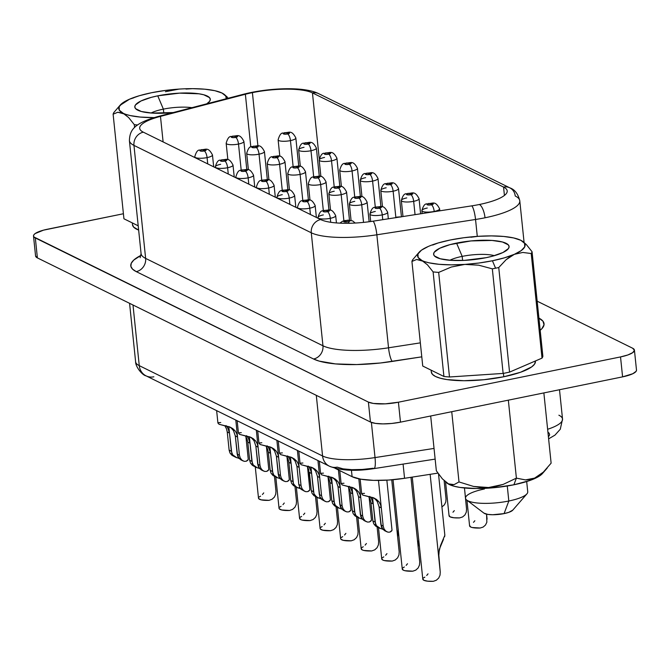 <?xml version="1.0" encoding="UTF-8"?>
<svg xmlns="http://www.w3.org/2000/svg" width="670" height="670" viewBox="0 0 670 670"><rect width="100%" height="100%" fill="white"/><g stroke="black" fill="none" stroke-linecap="round" stroke-linejoin="round"><path stroke-width="1" d="M462.183 256.375A26.448 6.574 174.1 0 1 494.376 255.672A26.448 6.574 -5.9 0 0 462.183 256.375L456.555 243.093A37.947 9.439 174.1 0 1 495.708 240.773A37.947 9.439 174.1 0 1 508.078 249.022A37.947 9.439 174.1 0 1 486.152 257.674L492.643 256.149L502.952 252.515L508.455 248.545L509.108 246.627L508.312 244.86L502.534 242.012L492.015 240.446L470.977 240.932L450.064 244.609L439.746 248.252L434.252 252.222L433.599 254.131L434.394 255.907L440.165 258.754L450.692 260.32L464.36 260.379L486.152 257.674A37.947 9.439 174.1 0 1 435.123 256.56A37.947 9.439 174.1 0 1 456.555 243.093L462.183 256.375A26.448 6.574 -5.9 0 0 449.897 260.262A26.448 6.574 174.1 0 1 462.183 256.375L462.602 260.454L462.183 256.375M464.461 487.978L465.516 498.212A31.281 7.78 -5.9 0 0 508.823 501.009L507.274 486.001L508.823 501.009A31.281 7.78 174.1 0 1 466.764 500.088A31.281 7.78 174.1 0 1 484.435 488.991M466.764 500.088L483.983 513.161A14.949 3.719 -5.9 0 0 504.083 513.605L508.823 501.009L504.083 513.605L508.882 512.316L512.793 510.121M163.38 109.126L163.798 113.205L163.38 109.126A26.448 6.574 -5.9 0 0 151.085 113.012A26.448 6.574 174.1 0 1 163.38 109.126L157.752 95.844L163.38 109.126A26.448 6.574 174.1 0 1 191.922 107.677A26.448 6.574 -5.9 0 0 163.38 109.126M173.22 112.552A37.947 9.439 174.1 0 1 136.311 109.311A37.947 9.439 174.1 0 1 157.752 95.844L151.252 97.359L140.943 101.002L135.441 104.972L134.787 106.882L135.591 108.657L141.362 111.505L151.881 113.071L173.22 112.552M442.401 478.891L436.346 470.776L442.401 478.891L448.448 483.866L442.401 478.891M451.345 484.77L448.448 483.866L454.067 484.636L451.345 484.77M459 481.939L454.067 484.636L459 481.939L451.739 411.698L459 481.939L473.573 486.445L459 481.939M481.068 487.5L473.573 486.445L488.572 487.534L481.068 487.5M496.034 486.47L488.572 487.534L503.128 484.427L496.034 486.47M516.394 478.137L503.128 484.427L516.394 478.137L525.431 479.904L534.601 478.12L543.32 472.141L551.125 463.163L543.864 392.913L551.125 463.163L543.32 472.141L539.09 475.591L534.601 478.12L530.029 479.536L525.431 479.904L516.394 478.137L508.337 400.158L516.394 478.137L513.89 484.787L516.394 478.137M446.103 482.383L447.351 483.338A49.48 12.303 -5.9 0 0 513.89 484.787L529.752 480.532L540.263 475.474L542.976 472.886M431.137 370.175L431.329 372.084A52.319 13.015 -5.9 0 0 503.773 376.758A52.319 13.015 -5.9 0 0 535.414 361.331L534.534 364.17L531.67 366.909L520.548 372.26L503.773 376.758L503.421 373.374L503.773 376.758L483.891 379.731L463.933 380.719L446.932 379.58L440.374 378.248L435.475 376.473L432.418 374.321L431.312 371.884M344.95 220.497A5.754 2.052 78.5 0 1 345.553 220.589A3.166 0.787 174.1 0 1 349.681 220.606A3.166 0.787 174.1 0 1 348.023 221.803A5.754 2.052 78.5 0 1 349.321 223.261A5.754 2.052 -101.5 0 0 348.023 221.803L349.707 221.209L348.995 220.413L345.553 220.589L343.643 221.51L348.023 221.803A3.166 0.787 174.1 0 1 343.894 221.787A3.166 0.787 174.1 0 1 345.553 220.589A5.754 2.052 -101.5 0 0 344.95 220.497M336.441 222.926L335.687 215.698A8.911 2.219 174.1 0 1 330.302 218.328A5.754 2.052 -101.5 0 0 327.488 211.678A3.166 0.787 174.1 0 1 323.359 211.661A3.166 0.787 174.1 0 1 325.017 210.464L323.334 211.058L324.054 211.854L327.488 211.678L329.397 210.757L325.017 210.464A5.754 2.052 -101.5 0 0 324.414 210.38A5.754 2.052 78.5 0 1 325.017 210.464A3.166 0.787 174.1 0 1 329.146 210.481A3.166 0.787 174.1 0 1 327.488 211.678A5.754 2.052 78.5 0 1 330.302 218.328A8.911 2.219 -5.9 0 0 335.645 215.531M316.382 217.448L315.151 205.573A8.911 2.219 174.1 0 1 309.766 208.203A5.754 2.052 -101.5 0 0 306.952 201.561A3.166 0.787 174.1 0 1 302.823 201.544A3.166 0.787 174.1 0 1 304.481 200.347L302.572 201.268L304.54 201.804L308.862 200.64L304.481 200.347A5.754 2.052 -101.5 0 0 303.878 200.255A5.754 2.052 78.5 0 1 304.481 200.347A3.166 0.787 174.1 0 1 308.61 200.364A3.166 0.787 174.1 0 1 306.952 201.561A5.754 2.052 78.5 0 1 309.766 208.203A8.911 2.219 -5.9 0 0 315.109 205.405M213.697 166.847L212.474 154.979A8.911 2.219 174.1 0 1 207.08 157.601A5.754 2.052 -101.5 0 0 204.266 150.959A3.166 0.787 174.1 0 1 200.137 150.943A3.166 0.787 174.1 0 1 201.804 149.745L199.886 150.666L201.863 151.202L206.184 150.038L201.804 149.745A5.754 2.052 -101.5 0 0 201.193 149.661A5.754 2.052 78.5 0 1 201.804 149.745A3.166 0.787 174.1 0 1 205.933 149.762A3.166 0.787 174.1 0 1 204.266 150.959A5.754 2.052 78.5 0 1 207.08 157.601A8.911 2.219 -5.9 0 0 212.432 154.812M234.232 176.964L233.009 165.096A8.911 2.219 174.1 0 1 227.616 167.726A5.754 2.052 -101.5 0 0 224.802 161.085A3.166 0.787 174.1 0 1 220.673 161.06A3.166 0.787 174.1 0 1 222.34 159.862L220.422 160.783L221.368 161.252L224.802 161.085L226.72 160.163L222.34 159.862A5.754 2.052 -101.5 0 0 221.728 159.778A5.754 2.052 78.5 0 1 222.34 159.862A3.166 0.787 174.1 0 1 226.468 159.879A3.166 0.787 174.1 0 1 224.802 161.085A5.754 2.052 78.5 0 1 227.616 167.726A8.911 2.219 -5.9 0 0 232.967 164.929M254.767 187.089L253.545 175.213A8.911 2.219 174.1 0 1 248.151 177.843A5.754 2.052 -101.5 0 0 245.337 171.202A3.166 0.787 174.1 0 1 241.217 171.185A3.166 0.787 174.1 0 1 242.875 169.987L241.192 170.582L241.903 171.369L245.337 171.202L247.255 170.28L242.875 169.987A5.754 2.052 -101.5 0 0 242.264 169.895A5.754 2.052 78.5 0 1 242.875 169.987A3.166 0.787 174.1 0 1 247.004 170.004A3.166 0.787 174.1 0 1 245.337 171.202A5.754 2.052 78.5 0 1 248.151 177.843A8.911 2.219 -5.9 0 0 253.503 175.046M275.311 197.206L274.08 185.339A8.911 2.219 174.1 0 1 268.695 187.969A5.754 2.052 -101.5 0 0 265.881 181.319A3.166 0.787 174.1 0 1 261.752 181.302A3.166 0.787 174.1 0 1 263.411 180.104L261.727 180.699L262.439 181.495L265.881 181.319L267.791 180.398L263.411 180.104A5.754 2.052 -101.5 0 0 262.808 180.021A5.754 2.052 78.5 0 1 263.411 180.104A3.166 0.787 174.1 0 1 267.539 180.121A3.166 0.787 174.1 0 1 265.881 181.319A5.754 2.052 78.5 0 1 268.695 187.969A8.911 2.219 -5.9 0 0 274.038 185.171M318.041 218.261L317.965 217.532A8.911 2.219 -5.9 0 0 318.007 217.7A8.911 2.219 -5.9 0 0 330.302 218.328L330.712 222.281L330.302 218.328A8.911 2.219 174.1 0 1 317.965 217.532A8.911 2.219 174.1 0 1 323.35 214.903M309.766 208.203L310.419 214.509L309.766 208.203A8.911 2.219 174.1 0 1 297.421 207.407L297.421 207.407A8.911 2.219 -5.9 0 0 297.472 207.574A8.911 2.219 -5.9 0 0 309.766 208.203M207.08 157.601L207.733 163.907L207.08 157.601A8.911 2.219 174.1 0 1 194.744 156.805L194.744 156.805A8.911 2.219 -5.9 0 0 194.786 156.973A8.911 2.219 -5.9 0 0 207.08 157.601M215.355 167.659L215.279 166.93A8.911 2.219 -5.9 0 0 215.321 167.098A8.911 2.219 -5.9 0 0 227.616 167.726L228.269 174.024L227.616 167.726A8.911 2.219 174.1 0 1 215.279 166.93A8.911 2.219 174.1 0 1 220.673 164.301M248.151 177.843L248.804 184.149L248.151 177.843A8.911 2.219 174.1 0 1 235.815 177.048L235.815 177.048A8.911 2.219 -5.9 0 0 235.857 177.215A8.911 2.219 -5.9 0 0 248.151 177.843M268.695 187.969L269.34 194.267L268.695 187.969A8.911 2.219 174.1 0 1 256.35 187.173A8.911 2.219 174.1 0 1 256.35 187.165A8.911 2.219 -5.9 0 0 256.392 187.34A8.911 2.219 -5.9 0 0 268.695 187.969M400.945 216.98L397.511 217.147A5.754 2.052 -101.5 0 0 396.9 217.063A5.754 2.052 78.5 0 1 397.511 217.147A3.166 0.787 174.1 0 1 400.451 216.929M439.805 210.816L439.595 208.822A8.911 2.219 174.1 0 1 434.21 211.452A5.754 2.052 -101.5 0 0 431.396 204.802A3.166 0.787 174.1 0 1 427.267 204.786A3.166 0.787 174.1 0 1 428.926 203.588L427.242 204.183L427.954 204.978L431.396 204.802L433.306 203.881L428.926 203.588A5.754 2.052 -101.5 0 0 428.323 203.504A5.754 2.052 78.5 0 1 428.926 203.588A3.166 0.787 174.1 0 1 433.055 203.605A3.166 0.787 174.1 0 1 431.396 204.802A5.754 2.052 78.5 0 1 434.21 211.452A8.911 2.219 -5.9 0 0 439.554 208.655M388.324 218.805L387.645 212.256A8.911 2.219 174.1 0 1 382.252 214.886A5.754 2.052 -101.5 0 0 379.438 208.244A3.166 0.787 174.1 0 1 375.309 208.228A3.166 0.787 174.1 0 1 376.976 207.03L375.284 207.625L376.004 208.412L379.438 208.244L381.356 207.323L376.976 207.03A5.754 2.052 -101.5 0 0 376.364 206.938A5.754 2.052 78.5 0 1 376.976 207.03A3.166 0.787 174.1 0 1 381.104 207.047A3.166 0.787 174.1 0 1 379.438 208.244A5.754 2.052 78.5 0 1 382.252 214.886A8.911 2.219 -5.9 0 0 387.595 212.089M420.618 213.797L419.06 198.697A8.911 2.219 174.1 0 1 413.675 201.327A5.754 2.052 -101.5 0 0 410.852 194.685A3.166 0.787 174.1 0 1 406.732 194.668A3.166 0.787 174.1 0 1 408.39 193.471L406.707 194.066L407.419 194.853L410.852 194.685L412.77 193.764L408.39 193.471A5.754 2.052 -101.5 0 0 407.779 193.379A5.754 2.052 78.5 0 1 408.39 193.471A3.166 0.787 174.1 0 1 412.519 193.488A3.166 0.787 174.1 0 1 410.852 194.685A5.754 2.052 78.5 0 1 413.675 201.327A8.911 2.219 -5.9 0 0 419.018 198.529M369.137 221.737L367.11 202.139A8.911 2.219 174.1 0 1 361.716 204.769A5.754 2.052 -101.5 0 0 358.902 198.119A3.166 0.787 174.1 0 1 354.773 198.102A3.166 0.787 174.1 0 1 356.44 196.905L354.748 197.499L355.469 198.295L358.902 198.119L360.82 197.206L356.44 196.905A5.754 2.052 -101.5 0 0 355.829 196.821A5.754 2.052 78.5 0 1 356.44 196.905A3.166 0.787 174.1 0 1 360.569 196.921A3.166 0.787 174.1 0 1 358.902 198.119A5.754 2.052 78.5 0 1 361.716 204.769A8.911 2.219 -5.9 0 0 367.06 201.971M401.43 216.728L398.524 188.58A8.911 2.219 174.1 0 1 393.131 191.21A5.754 2.052 -101.5 0 0 390.317 184.56A3.166 0.787 174.1 0 1 386.188 184.543A3.166 0.787 174.1 0 1 387.855 183.345L385.937 184.267L386.883 184.736L390.317 184.56L392.235 183.647L387.855 183.345A5.754 2.052 -101.5 0 0 387.243 183.262A5.754 2.052 78.5 0 1 387.855 183.345A3.166 0.787 174.1 0 1 391.984 183.362A3.166 0.787 174.1 0 1 390.317 184.56A5.754 2.052 78.5 0 1 393.131 191.21A8.911 2.219 -5.9 0 0 398.483 188.412M349.48 220.17L346.574 192.022A8.911 2.219 174.1 0 1 341.181 194.643A5.754 2.052 -101.5 0 0 338.367 188.002A3.166 0.787 174.1 0 1 334.238 187.985A3.166 0.787 174.1 0 1 335.904 186.788L333.987 187.709L335.955 188.245L340.276 187.081L335.904 186.788A5.754 2.052 -101.5 0 0 335.293 186.704A5.754 2.052 78.5 0 1 335.904 186.788A3.166 0.787 174.1 0 1 340.025 186.804A3.166 0.787 174.1 0 1 338.367 188.002A5.754 2.052 78.5 0 1 341.181 194.643A8.911 2.219 -5.9 0 0 346.524 191.855M298.753 166.127L295.839 137.978A8.911 2.219 174.1 0 1 290.453 140.608A5.754 2.052 -101.5 0 0 287.639 133.966A3.166 0.787 174.1 0 1 283.51 133.95A3.166 0.787 174.1 0 1 285.169 132.752L283.259 133.665L284.206 134.134L287.639 133.966L289.549 133.045L285.169 132.752A5.754 2.052 -101.5 0 0 284.566 132.66A5.754 2.052 78.5 0 1 285.169 132.752A3.166 0.787 174.1 0 1 289.298 132.769A3.166 0.787 174.1 0 1 287.639 133.966A5.754 2.052 78.5 0 1 290.453 140.608A8.911 2.219 -5.9 0 0 295.797 137.811M246.794 169.569L243.888 141.42A8.911 2.219 174.1 0 1 238.503 144.05A5.754 2.052 -101.5 0 0 235.689 137.4A3.166 0.787 174.1 0 1 231.56 137.383A3.166 0.787 174.1 0 1 233.219 136.186L231.535 136.78L232.247 137.576L235.689 137.4L237.599 136.479L233.219 136.186A5.754 2.052 -101.5 0 0 232.616 136.102A5.754 2.052 78.5 0 1 233.219 136.186A3.166 0.787 174.1 0 1 237.347 136.203A3.166 0.787 174.1 0 1 235.689 137.4A5.754 2.052 78.5 0 1 238.503 144.05A8.911 2.219 -5.9 0 0 243.847 141.253M319.288 176.252L316.382 148.095A8.911 2.219 174.1 0 1 310.989 150.725A5.754 2.052 -101.5 0 0 308.175 144.083A3.166 0.787 174.1 0 1 304.046 144.067A3.166 0.787 174.1 0 1 305.713 142.869L303.795 143.79L305.763 144.326L310.084 143.162L305.713 142.869A5.754 2.052 -101.5 0 0 305.101 142.777A5.754 2.052 78.5 0 1 305.713 142.869A3.166 0.787 174.1 0 1 309.833 142.886A3.166 0.787 174.1 0 1 308.175 144.083A5.754 2.052 78.5 0 1 310.989 150.725A8.911 2.219 -5.9 0 0 316.332 147.928M267.338 179.686L264.424 151.537A8.911 2.219 174.1 0 1 259.039 154.167A5.754 2.052 -101.5 0 0 256.225 147.526A3.166 0.787 174.1 0 1 252.096 147.501A3.166 0.787 174.1 0 1 253.754 146.303L251.845 147.224L252.783 147.693L256.225 147.526L258.134 146.604L253.754 146.303A5.754 2.052 -101.5 0 0 253.151 146.219A5.754 2.052 78.5 0 1 253.754 146.303A3.166 0.787 174.1 0 1 257.883 146.328A3.166 0.787 174.1 0 1 256.225 147.526A5.754 2.052 78.5 0 1 259.039 154.167A8.911 2.219 -5.9 0 0 264.382 151.37M339.824 186.369L336.918 158.22A8.911 2.219 174.1 0 1 331.524 160.85A5.754 2.052 -101.5 0 0 328.71 154.201A3.166 0.787 174.1 0 1 324.582 154.184A3.166 0.787 174.1 0 1 326.248 152.986L324.556 153.581L325.277 154.376L328.71 154.201L330.628 153.279L326.248 152.986A5.754 2.052 -101.5 0 0 325.637 152.902A5.754 2.052 78.5 0 1 326.248 152.986A3.166 0.787 174.1 0 1 330.377 153.003A3.166 0.787 174.1 0 1 328.71 154.201A5.754 2.052 78.5 0 1 331.524 160.85A8.911 2.219 -5.9 0 0 336.868 158.053M287.874 189.811L284.959 161.654A8.911 2.219 174.1 0 1 279.574 164.284A5.754 2.052 -101.5 0 0 276.76 157.643A3.166 0.787 174.1 0 1 272.631 157.626A3.166 0.787 174.1 0 1 274.29 156.428L272.38 157.35L274.348 157.886L278.67 156.721L274.29 156.428A5.754 2.052 -101.5 0 0 273.687 156.336A5.754 2.052 78.5 0 1 274.29 156.428A3.166 0.787 174.1 0 1 278.418 156.445A3.166 0.787 174.1 0 1 276.76 157.643A5.754 2.052 78.5 0 1 279.574 164.284A8.911 2.219 -5.9 0 0 284.918 161.487M360.359 196.494L357.453 168.338A8.911 2.219 174.1 0 1 352.06 170.967A5.754 2.052 -101.5 0 0 349.246 164.326A3.166 0.787 174.1 0 1 345.117 164.309A3.166 0.787 174.1 0 1 346.784 163.112L345.092 163.706L345.812 164.493L349.246 164.326L351.164 163.405L346.784 163.112A5.754 2.052 -101.5 0 0 346.172 163.019A5.754 2.052 78.5 0 1 346.784 163.112A3.166 0.787 174.1 0 1 350.913 163.128A3.166 0.787 174.1 0 1 349.246 164.326A5.754 2.052 78.5 0 1 352.06 170.967A8.911 2.219 -5.9 0 0 357.403 168.17M308.409 199.928L305.495 171.78A8.911 2.219 174.1 0 1 300.11 174.409A5.754 2.052 -101.5 0 0 297.296 167.76A3.166 0.787 174.1 0 1 293.167 167.743A3.166 0.787 174.1 0 1 294.825 166.545L293.142 167.14L293.862 167.936L297.296 167.76L299.205 166.838L294.825 166.545A5.754 2.052 -101.5 0 0 294.222 166.462A5.754 2.052 78.5 0 1 294.825 166.545A3.166 0.787 174.1 0 1 298.954 166.562A3.166 0.787 174.1 0 1 297.296 167.76A5.754 2.052 78.5 0 1 300.11 174.409A8.911 2.219 -5.9 0 0 305.453 171.612M370.686 221.527L369.915 214.09A8.911 2.219 -5.9 0 0 369.957 214.258A8.911 2.219 -5.9 0 0 382.252 214.886L382.746 219.676L382.252 214.886A8.911 2.219 174.1 0 1 369.915 214.09A8.911 2.219 174.1 0 1 375.3 211.46M422.167 213.554L421.866 210.648A8.911 2.219 -5.9 0 0 421.916 210.816A8.911 2.219 -5.9 0 0 434.21 211.452L434.21 211.452A8.911 2.219 174.1 0 1 421.866 210.648A8.911 2.219 174.1 0 1 427.259 208.027M351.072 220.388L349.38 203.973A8.911 2.219 -5.9 0 0 349.422 204.141A8.911 2.219 -5.9 0 0 361.716 204.769L363.542 222.39L361.716 204.769A8.911 2.219 174.1 0 1 349.38 203.973A8.911 2.219 174.1 0 1 354.765 201.343M402.988 216.536L401.33 200.531A8.911 2.219 -5.9 0 0 401.372 200.698A8.911 2.219 -5.9 0 0 413.675 201.327L415.048 214.66L413.675 201.327A8.911 2.219 174.1 0 1 401.33 200.531A8.911 2.219 174.1 0 1 406.724 197.901M330.536 210.271L328.844 193.848A8.911 2.219 -5.9 0 0 328.886 194.015A8.911 2.219 -5.9 0 0 341.181 194.643L343.878 220.757L341.181 194.643A8.911 2.219 174.1 0 1 328.844 193.848A8.911 2.219 174.1 0 1 334.229 191.218M382.495 206.829L380.795 190.414A8.911 2.219 -5.9 0 0 380.836 190.582A8.911 2.219 -5.9 0 0 393.131 191.21L395.836 217.323L393.131 191.21A8.911 2.219 174.1 0 1 380.795 190.414A8.911 2.219 174.1 0 1 386.188 187.784M238.503 144.05L241.2 170.163L238.503 144.05A8.911 2.219 174.1 0 1 226.159 143.246L226.159 143.246A8.911 2.219 -5.9 0 0 226.2 143.413A8.911 2.219 -5.9 0 0 238.503 144.05M290.453 140.608L293.15 166.721L290.453 140.608A8.911 2.219 174.1 0 1 278.117 139.812L278.117 139.812A8.911 2.219 -5.9 0 0 278.159 139.98A8.911 2.219 -5.9 0 0 290.453 140.608M259.039 154.167L261.736 180.28L259.039 154.167A8.911 2.219 174.1 0 1 246.694 153.371A8.911 2.219 174.1 0 1 246.694 153.363A8.911 2.219 -5.9 0 0 246.744 153.539A8.911 2.219 -5.9 0 0 259.039 154.167M300.344 166.353L298.653 149.929A8.911 2.219 -5.9 0 0 298.694 150.097A8.911 2.219 -5.9 0 0 310.989 150.725L313.686 176.838L310.989 150.725A8.911 2.219 174.1 0 1 298.653 149.929A8.911 2.219 174.1 0 1 304.038 147.299M279.574 164.284L282.271 190.397L279.574 164.284A8.911 2.219 174.1 0 1 267.229 163.488L267.229 163.488A8.911 2.219 -5.9 0 0 267.28 163.656A8.911 2.219 -5.9 0 0 279.574 164.284M320.88 176.47L319.188 160.055A8.911 2.219 -5.9 0 0 319.23 160.222A8.911 2.219 -5.9 0 0 331.524 160.85L334.221 186.964L331.524 160.85A8.911 2.219 174.1 0 1 319.188 160.055A8.911 2.219 174.1 0 1 324.573 157.425M300.11 174.409L302.807 200.523L300.11 174.409A8.911 2.219 174.1 0 1 287.765 173.614A8.911 2.219 174.1 0 1 287.765 173.605A8.911 2.219 -5.9 0 0 287.815 173.781A8.911 2.219 -5.9 0 0 300.11 174.409M352.06 170.967L354.757 197.081L352.06 170.967A8.911 2.219 174.1 0 1 339.724 170.172L339.724 170.172A8.911 2.219 -5.9 0 0 339.765 170.339A8.911 2.219 -5.9 0 0 352.06 170.967M295.847 207.323L294.616 195.456A8.911 2.219 174.1 0 1 289.231 198.086A5.754 2.052 -101.5 0 0 286.417 191.444A3.166 0.787 174.1 0 1 282.288 191.427A3.166 0.787 174.1 0 1 283.946 190.23L282.036 191.143L282.974 191.612L286.417 191.444L288.326 190.523L283.946 190.23A5.754 2.052 -101.5 0 0 283.343 190.138A5.754 2.052 78.5 0 1 283.946 190.23A3.166 0.787 174.1 0 1 288.075 190.246A3.166 0.787 174.1 0 1 286.417 191.444A5.754 2.052 78.5 0 1 289.231 198.086A8.911 2.219 -5.9 0 0 294.574 195.288M276.961 198.027L276.886 197.29A8.911 2.219 -5.9 0 0 276.936 197.457A8.911 2.219 -5.9 0 0 289.231 198.086L289.875 204.383L289.231 198.086A8.911 2.219 174.1 0 1 276.886 197.29A8.911 2.219 174.1 0 1 282.279 194.66M380.895 206.611L377.989 178.463A8.911 2.219 174.1 0 1 372.595 181.084A5.754 2.052 -101.5 0 0 369.781 174.443A3.166 0.787 174.1 0 1 365.653 174.426A3.166 0.787 174.1 0 1 367.319 173.228L365.401 174.15L367.378 174.686L371.699 173.522L367.319 173.228A5.754 2.052 -101.5 0 0 366.708 173.145A5.754 2.052 78.5 0 1 367.319 173.228A3.166 0.787 174.1 0 1 371.448 173.245A3.166 0.787 174.1 0 1 369.781 174.443A5.754 2.052 78.5 0 1 372.595 181.084A8.911 2.219 -5.9 0 0 377.947 178.295M328.945 210.045L326.03 181.897A8.911 2.219 174.1 0 1 320.645 184.526A5.754 2.052 -101.5 0 0 317.831 177.885A3.166 0.787 174.1 0 1 313.702 177.868A3.166 0.787 174.1 0 1 315.361 176.671L313.451 177.583L314.397 178.053L317.831 177.885L319.741 176.964L315.361 176.671A5.754 2.052 -101.5 0 0 314.758 176.579A5.754 2.052 78.5 0 1 315.361 176.671A3.166 0.787 174.1 0 1 319.49 176.687A3.166 0.787 174.1 0 1 317.831 177.885A5.754 2.052 78.5 0 1 320.645 184.526A8.911 2.219 -5.9 0 0 325.989 181.729M320.645 184.526L323.342 210.64L320.645 184.526A8.911 2.219 174.1 0 1 308.309 183.731L308.309 183.731A8.911 2.219 -5.9 0 0 308.351 183.898A8.911 2.219 -5.9 0 0 320.645 184.526M361.959 196.712L360.259 180.289A8.911 2.219 -5.9 0 0 360.301 180.456A8.911 2.219 -5.9 0 0 372.595 181.084L375.3 207.198L372.595 181.084A8.911 2.219 174.1 0 1 360.259 180.289A8.911 2.219 174.1 0 1 365.644 177.659M311.617 467.325L313.451 468.64M310.445 469.318L308.175 466.044M309.9 468.288L311.634 473.564L310.964 467.082L311.634 473.564L309.381 472.367M291.082 457.2L292.916 458.515M289.909 459.193L287.639 455.918M294.909 486.47L291.592 483.346L290.73 480.491L288.854 462.342L291.098 463.447L290.428 456.965L292.974 481.596L290.73 480.491L288.845 462.25M282.363 452.887L279.658 453.096L280.579 454.603L291.249 457.267L294.323 458.925L296.76 461.253L298.376 464.109L299.163 467.392L297.413 450.441L301.039 485.566L298.803 484.469L296.919 466.261L299.163 467.417L301.039 485.566L301.885 488.413L303.627 490.591L305.805 491.696L307.798 491.613A13.224 3.291 -5.9 0 0 309.85 489.552L307.522 466.99M270.546 447.083L272.38 448.397M269.373 449.076L267.104 445.801M274.373 476.353L271.057 473.229L270.194 470.365L268.318 452.217L270.563 453.322L269.893 446.84L272.439 471.471L270.194 470.365L268.31 452.133M261.828 442.761L259.123 442.97L260.044 444.486L270.714 447.15L273.787 448.8L276.224 451.136L277.832 453.992L278.628 457.3L276.878 440.316L280.504 475.449L278.268 474.343L276.383 456.136L278.628 457.3L280.504 475.449L281.35 478.296L283.092 480.474L285.269 481.579L287.262 481.495A13.224 3.291 -5.9 0 0 289.314 479.435L286.986 456.865M250.01 436.957L251.845 438.272M248.838 438.959L246.568 435.676M253.838 466.228L250.513 463.104L249.659 460.248L247.783 442.1L250.019 443.205L249.357 436.723L251.895 461.354L249.659 460.248L247.774 442.007M229.475 426.84L231.309 428.155M228.303 428.833L226.033 425.559M233.302 456.111L229.978 452.987L229.123 450.131L227.247 431.982L229.483 433.08L228.813 426.606L231.359 451.228L229.123 450.131L227.239 431.89M220.757 422.527L218.052 422.736L218.973 424.244L229.642 426.907L232.716 428.566L235.153 430.894L236.761 433.75L237.557 437.033L235.806 420.082L239.433 455.206L237.188 454.101L235.312 435.902L237.557 437.058L239.433 455.206L240.279 458.054L242.021 460.231L244.198 461.337L246.191 461.253A13.224 3.291 -5.9 0 0 248.243 459.193L245.915 436.631M332.153 477.442L333.987 478.757M330.98 479.435L328.71 476.161M335.98 506.713L332.663 503.589L331.801 500.725L329.925 482.576L332.169 483.681L331.499 477.199L334.045 501.83L331.801 500.725L329.916 482.492M323.442 473.129L320.737 473.338L321.65 474.846L332.328 477.509L335.394 479.167L337.831 481.495L339.447 484.351L340.234 487.659L338.409 469.938L342.11 505.808L339.874 504.703L337.99 486.495L340.243 487.659L342.11 505.808L342.965 508.656L344.698 510.833L346.876 511.939L348.869 511.855A13.224 3.291 -5.9 0 0 350.929 509.795L348.593 487.232M352.688 487.559L354.522 488.874M351.516 489.552L349.246 486.278M356.524 516.83L353.199 513.706L352.336 510.85L350.46 492.701L352.705 493.807L352.035 487.325L354.581 511.955L352.336 510.85L350.452 492.609M343.978 483.246L341.273 483.455L342.186 484.963L352.864 487.626L355.938 489.284L358.366 491.613L359.983 494.468L360.778 497.768L358.819 478.824L362.654 515.933L360.41 514.828L358.525 496.621L360.778 497.785L362.654 515.933L363.5 518.781L365.242 520.95L367.411 522.056L369.404 521.98A13.224 3.291 -5.9 0 0 371.465 519.92L369.128 497.349M373.224 497.684L375.058 498.999M372.051 499.678L369.781 496.403M377.059 526.947L373.734 523.823L372.872 520.967L370.996 502.818L373.24 503.924L372.57 497.442L375.116 522.072L372.872 520.967L370.987 502.726M364.514 493.363L361.808 493.572L362.721 495.088L373.399 497.751L376.473 499.401L378.91 501.738L380.518 504.585L381.305 507.827L378.475 480.423L383.19 526.051L384.036 528.898L385.778 531.067L387.955 532.181L389.94 532.097A13.224 3.291 -5.9 0 0 392 530.037L386.85 480.164M241.292 432.644L238.587 432.854L239.508 434.361L250.178 437.033L253.252 438.682L255.689 441.019L257.297 443.867L258.084 447.108L256.342 430.199L259.968 465.332L260.814 468.179L262.556 470.348L264.734 471.454L266.727 471.379A13.224 3.291 -5.9 0 0 268.779 469.318L266.451 446.748M412.251 477.107L422.795 579.173A13.224 3.291 -5.9 0 0 433.364 581.3L436.329 580.237L438.674 578.084L440.014 575.195L440.249 572.054L430.148 474.327L438.708 557.097L439.302 549.358L443.523 539.266M440.249 572.054L438.666 553.244L440.5 545.623L444.846 535.263L438.515 473.966M410.97 477.308L418.164 546.971L418.767 539.241L418.164 546.98L410.97 477.308M391.741 479.82L397.628 536.854L398.231 529.124L397.628 536.854L391.741 479.82M445.567 481.973L449.059 515.758A13.224 3.291 -5.9 0 0 459.628 517.893L462.576 516.964L464.946 514.937L466.312 512.131L466.555 509.049L464.611 489.41M315.444 496.587L312.12 493.463L311.265 490.607L308.594 469.117M302.899 463.004L300.202 463.213L301.115 464.72L311.793 467.392L314.858 469.042L317.295 471.379L318.912 474.226L319.699 477.467L317.949 460.558L321.575 495.691L322.421 498.539L324.163 500.708L326.34 501.813L328.334 501.738A13.224 3.291 -5.9 0 0 330.394 499.678L328.057 477.107M141.069 253.428A57.494 14.296 -5.9 0 0 145.633 258.402L322.957 345.787A57.494 14.296 -5.9 0 0 388.533 347.797L420.341 342.856L388.533 347.797L376.85 234.793A57.494 14.296 174.1 0 1 311.282 232.783L322.957 345.787L145.633 258.402L133.958 145.398A57.494 14.296 174.1 0 1 129.402 140.574L141.077 253.578A57.494 14.296 -5.9 0 0 145.633 258.402L133.958 145.398L311.282 232.783L322.957 345.787A57.494 14.296 -5.9 0 0 388.533 347.797L376.85 234.793L475.541 219.475A57.494 14.296 -5.9 0 0 485.021 217.784A11.499 4.104 -101.5 0 0 479.385 204.492A45.995 11.44 174.1 0 1 471.806 205.849A11.499 2.236 81.2 0 1 475.541 219.475L477.283 236.384L475.541 219.475A11.499 2.236 -98.8 0 0 471.806 205.849L373.123 221.167A45.995 11.44 174.1 0 1 320.662 219.559L143.338 132.174A45.995 11.44 174.1 0 1 139.695 128.313A45.995 11.44 174.1 0 1 160.473 116.379L163.112 141.914L160.473 116.379A11.499 5.837 -104.6 0 0 158.631 116.354M243.528 94.244A11.499 5.837 75.4 0 1 245.371 94.261L160.473 116.379L245.371 94.261L250.806 146.923L245.371 94.261A45.995 11.44 174.1 0 1 252.406 92.636L257.908 145.909L252.406 92.636A45.995 11.44 174.1 0 1 312.446 92.895L319.23 158.505L312.446 92.895A11.499 10.351 -63.8 0 1 318.761 93.7M133.782 97.812L129.553 99.185A54.044 13.442 174.1 0 1 151.47 92.745A54.044 13.442 174.1 0 1 179.032 89.093A54.044 13.442 174.1 0 1 222.021 93.046L219.316 92.133M510.163 256.593L514.342 254.332A54.044 13.442 174.1 0 1 492.425 260.764L495.582 268.209A60.484 15.042 -5.9 0 0 498.748 267.539L506.185 259.633L510.163 256.593M419.043 252.322L412.77 259.633A60.484 15.042 -5.9 0 0 411.933 261.451L416.631 259.491L421.874 260.471L427.468 264.834L433.105 271.894A60.484 15.042 -5.9 0 0 438.682 272.405L451.27 267.037L464.863 264.416L478.715 265.194L492.333 268.846A60.484 15.042 -5.9 0 0 495.582 268.209L492.425 260.764A54.044 13.442 174.1 0 1 464.863 264.416A54.044 13.442 174.1 0 1 421.874 260.471A54.044 13.442 174.1 0 1 419.043 252.322A54.044 13.442 174.1 0 1 428.365 246.434A54.044 13.442 174.1 0 1 477.836 236.343A54.044 13.442 174.1 0 1 520.825 240.296L518.128 239.383M432.636 245.053L438.188 242.959L450.282 239.994L463.799 237.741L477.836 236.343L491.437 235.907L503.664 236.451L513.689 237.951L520.825 240.296A54.044 13.442 174.1 0 1 522.952 241.577A54.044 13.442 174.1 0 1 514.342 254.332L522.793 252.448L531.218 253.536A60.484 15.042 -5.9 0 0 532.055 251.719L526.419 244.659L523.144 241.728M428.365 246.434L421.464 250.17L417.971 253.922L418.105 257.439L427.468 264.834L433.105 271.894L443.917 376.473A60.484 15.042 -5.9 0 0 449.486 376.984L438.682 272.405A60.484 15.042 174.1 0 1 433.105 271.894L443.917 376.473A60.484 15.042 -5.9 0 0 449.486 376.984L503.137 373.425A60.484 15.042 -5.9 0 0 509.552 372.118L498.748 267.539A60.484 15.042 174.1 0 1 495.582 268.209A60.484 15.042 174.1 0 1 492.333 268.846L503.137 373.425A60.484 15.042 -5.9 0 0 509.552 372.118L542.022 358.123A60.484 15.042 -5.9 0 0 542.868 356.298L532.055 251.719A60.484 15.042 174.1 0 1 531.218 253.536L542.022 358.123A60.484 15.042 -5.9 0 0 542.868 356.298L532.055 251.719L526.419 244.659M520.841 240.304L524.593 243.327L524.736 246.836L521.235 250.597L514.342 254.332L504.51 257.799L492.425 260.764L478.908 263.025L464.863 264.416L451.27 264.859L439.043 264.307L429.018 262.816L416.631 259.491L411.933 261.451L422.736 366.038L443.917 376.473L422.736 366.038L411.933 261.451A60.484 15.042 174.1 0 1 412.77 259.633M120.232 105.073L113.959 112.384A60.484 15.042 -5.9 0 0 113.121 114.202L123.933 218.789L138.213 225.823L123.933 218.789L113.121 114.202L117.82 112.242L123.071 113.222A54.044 13.442 174.1 0 1 120.232 105.073A54.044 13.442 174.1 0 1 129.553 99.185L139.385 95.71L151.47 92.745L164.996 90.492L179.032 89.093L172.098 89.998M185.975 89.068L192.625 88.658L204.852 89.202L214.877 90.701L222.021 93.046A54.044 13.442 174.1 0 1 224.148 94.328A54.044 13.442 174.1 0 1 226.226 98.741L225.79 96.078L222.021 93.046M227.607 97.41L224.333 94.478M113.959 112.384A60.484 15.042 174.1 0 0 113.121 114.202L117.82 112.242L130.214 115.567L140.239 117.057L154.167 117.61A54.044 13.442 174.1 0 1 123.071 113.222L128.665 117.577L134.302 124.645A60.484 15.042 -5.9 0 0 137.66 124.98A60.484 15.042 174.1 0 1 134.302 124.645L134.595 127.501L134.302 124.645L128.665 117.577L119.302 110.19L119.16 106.672L122.66 102.92L129.57 99.177M636.5 370.175L636.106 371.331L632.773 373.734L622.589 376.867L400.476 422.15L398.416 402.209L620.529 356.926A22.998 5.72 174.1 0 0 634.431 350.142A22.998 5.72 174.1 0 0 632.614 348.216L537.173 301.182L632.614 348.216L634.44 350.234L632.781 352.596L627.899 354.949L620.529 356.926L398.416 402.209L385.208 403.851L373.425 403.449L368.391 402.084L33.986 237.004L33.5 235.932L33.894 234.776L35.158 233.57L43.483 230.162L123.406 213.747L47.411 229.241A22.998 5.72 174.1 0 0 33.508 236.024L35.569 255.965A22.998 5.72 -5.9 0 0 37.386 257.891L35.56 255.873M132.509 224.634L133.606 227.071L138.648 230.07A52.319 13.015 -5.9 0 1 132.526 224.835L132.325 222.926M141.043 255.329L133.74 260.094L131.261 263.268L130.859 266.317L132.543 269.131L136.253 271.626L313.577 359.011L319.205 361.113L335.486 363.911L356.75 364.564L380.418 362.998L421.79 356.842L392.26 361.423A68.993 17.16 174.1 0 1 313.577 359.011L136.253 271.626A68.993 17.16 174.1 0 1 141.043 255.329M538.914 318.108A68.993 17.16 174.1 0 1 540.179 330.268L541.904 328.668L544.032 324.749L542.909 321.114L538.58 317.94M334.992 468.255L352.102 476.688L360.77 479.192L373.483 480.365L388.684 480.055L404.554 478.296L437.92 473.12L404.554 478.296L403.089 464.092L404.554 478.296A45.995 11.44 -5.9 0 1 352.102 476.688L334.992 468.255M547.926 432.158L549.14 433.189L549.66 434.855L548.412 436.924M373.224 468.255L362.311 469.452L351.859 469.67L343.124 468.866L337.161 467.141A14.372 12.948 -63.8 0 1 329.372 466.186A14.372 12.948 -63.8 0 1 322.572 455.977A45.995 11.44 -5.9 0 0 375.024 457.585L371.389 422.418L375.024 457.585A45.995 11.44 174.1 0 1 322.572 455.977L139.26 365.644L132.995 305.001L139.26 365.644A14.372 12.948 116.2 0 0 146.06 375.853L329.372 466.186C340.804 470.7 355.678 471.504 373.994 468.606A14.372 2.797 81.2 0 1 373.224 468.255M634.431 350.142L636.492 370.083A22.998 5.72 -5.9 0 1 622.589 376.867L620.529 356.926L622.589 376.867L400.476 422.15L398.416 402.209A22.998 5.72 174.1 0 1 368.391 402.084L370.451 422.025L37.386 257.891L35.326 237.951L368.391 402.084L370.451 422.025A22.998 5.72 -5.9 0 0 400.476 422.15L391.732 423.457L382.964 423.892L375.485 423.39L370.451 422.025L37.386 257.891L35.326 237.951A22.998 5.72 174.1 0 1 33.508 236.024M509.87 187.876A11.499 10.351 116.2 0 0 503.564 187.072L312.446 92.895L503.564 187.072L504.426 195.447L503.564 187.072A11.499 10.351 -63.8 0 1 509.786 187.835A11.499 10.351 -63.8 0 1 515.23 196A57.494 14.296 174.1 0 1 519.786 200.824A57.494 14.296 174.1 0 1 485.021 217.784A57.494 14.296 174.1 0 1 475.541 219.475L376.85 234.793A11.499 2.236 -98.8 0 0 373.123 221.167L471.806 205.849A45.995 11.44 174.1 0 0 479.385 204.492A11.499 4.104 78.5 0 1 485.021 217.784A57.494 14.296 -5.9 0 0 519.803 201.05M503.564 187.072A45.995 11.44 174.1 0 1 507.207 190.925A45.995 11.44 174.1 0 1 479.385 204.492A45.995 11.44 174.1 0 0 503.564 187.072M129.385 140.432A57.494 14.296 -5.9 0 0 133.958 145.398A11.499 10.351 116.2 0 1 143.338 132.174L320.662 219.559A11.499 10.351 116.2 0 0 311.282 232.783A11.499 10.351 -63.8 0 1 320.662 219.559A45.995 11.44 174.1 0 0 373.123 221.167A11.499 2.236 81.2 0 1 376.85 234.793A57.494 14.296 -5.9 0 1 311.282 232.783L133.958 145.398A11.499 10.351 -63.8 0 1 143.338 132.174A45.995 11.44 174.1 0 1 160.473 116.379A11.499 5.837 75.4 0 0 158.715 116.329C133.263 123.305 129.838 130.474 129.402 140.574M145.633 258.402A11.499 10.351 -63.8 0 1 136.253 271.626A11.499 10.351 116.2 0 0 145.633 258.402M322.957 345.787A11.499 10.351 -63.8 0 1 313.577 359.011A11.499 10.351 116.2 0 0 322.957 345.787M388.533 347.797A11.499 2.236 -98.8 0 0 392.26 361.423A11.499 2.236 81.2 0 1 388.533 347.797M243.612 94.219C268.754 87.778 304.172 86.279 318.677 93.658A11.499 10.351 116.2 0 0 312.446 92.895A45.995 11.44 174.1 0 0 252.406 92.636A45.995 11.44 174.1 0 0 245.371 94.261A11.499 5.837 -104.6 0 0 243.612 94.219L158.715 116.329M558.881 415.199A45.995 11.44 174.1 0 1 562.549 419.361A45.995 11.44 174.1 0 1 547.625 429.286A45.995 11.44 -5.9 0 0 562.532 419.06L559.5 389.731M374.036 468.598A14.372 2.797 -98.8 0 0 375.024 457.585L434.034 448.431L375.024 457.585A14.372 2.797 81.2 0 1 373.994 468.606L435.14 459.118M146.06 375.853C142.576 375.426 135.482 366.934 135.616 361.792A45.995 11.44 -5.9 0 0 139.26 365.644L322.572 455.977L316.299 395.342L322.572 455.977A14.372 12.948 116.2 0 0 329.272 466.136M153.849 376.808A14.372 12.948 -63.8 0 1 145.959 375.803A14.372 12.948 -63.8 0 1 139.26 365.644A45.995 11.44 174.1 0 1 135.6 361.666M351.432 470.223L352.102 476.688L351.432 470.223M358.107 531.57L356.582 516.863L358.107 531.57L357.872 534.71L356.532 537.6L354.187 539.752L351.214 540.824L354.237 539.727M337.42 507.416L340.653 538.688A13.224 3.291 -5.9 0 0 351.214 540.824L343.291 540.338L340.812 539.115L340.695 538.328M341.34 537.482L342.713 536.628M308.753 469.569L307.061 466.312M320.402 497.827L319.825 497.542L320.402 497.827M330.352 500.038L328.334 501.738L326.34 501.813L324.163 500.708M446.019 498.932L444.143 480.784L446.019 498.932L445.776 502.006L444.403 504.812L442.091 506.822M462.627 516.938L459.628 517.893L453.908 517.768L450.114 516.863L449.101 515.398M487.09 519.175L486.579 514.175L486.847 522.248L485.482 525.054L483.112 527.089L480.164 528.01L483.162 527.056M466.948 500.23L469.595 525.875A13.224 3.291 -5.9 0 0 480.164 528.01L472.241 527.524L470.65 526.989L469.637 525.514M337.571 521.453L336.047 506.738L337.571 521.453L337.337 524.593L335.997 527.483L333.652 529.635L330.678 530.699L333.694 529.61M316.885 497.299L320.118 528.571A13.224 3.291 -5.9 0 0 330.678 530.699L322.756 530.213L320.277 528.999L320.159 528.211M320.796 527.365L322.17 526.511M317.036 511.336L315.511 496.621L317.036 511.336L316.801 514.476L315.461 517.366L313.108 519.518L310.143 520.582L313.158 519.493M296.349 487.174L299.582 518.446A13.224 3.291 -5.9 0 0 310.143 520.582L302.22 520.096L300.629 519.56L299.616 518.086M300.26 517.24L301.634 516.386M296.492 501.21L294.976 486.504L296.492 501.21L296.266 504.359L294.926 507.249L292.572 509.401L289.608 510.465L292.623 509.368M275.814 477.057L279.047 508.329A13.224 3.291 -5.9 0 0 289.608 510.465L281.685 509.979L279.206 508.756L279.08 507.969M279.725 507.123L281.099 506.269M275.956 491.093L274.44 476.378L275.956 491.093L275.73 494.234L274.39 497.123L272.037 499.276L269.072 500.339L272.087 499.251M255.278 466.94L258.503 498.212A13.224 3.291 -5.9 0 0 269.072 500.339L261.149 499.854L258.67 498.639L258.545 497.852M259.19 497.006L260.563 496.152M378.642 541.695L377.118 526.98L378.642 541.695L378.408 544.836L377.068 547.725L374.723 549.877L371.75 550.941L374.764 549.852M357.956 517.542L361.189 548.805A13.224 3.291 -5.9 0 0 371.75 550.941L363.827 550.455L362.236 549.919L361.231 548.445M361.875 547.599L363.249 546.745M399.178 551.812L397.628 536.854L399.178 551.812L398.943 554.953L397.603 557.85L395.258 559.994L392.293 561.058L395.3 559.969M378.491 527.659L381.724 558.931A13.224 3.291 -5.9 0 0 392.293 561.058L384.362 560.572L382.771 560.036L381.766 558.571M382.411 557.725L383.784 556.87M419.713 561.929L418.164 546.98L419.713 561.929L419.479 565.078L418.139 567.967L415.794 570.12L412.829 571.183L415.844 570.086M393.03 479.712L402.26 569.048A13.224 3.291 -5.9 0 0 412.829 571.183L404.898 570.698L403.307 570.162L402.302 568.688M402.946 567.842L404.32 566.988M436.379 580.212L433.364 581.3L427.644 581.175L423.842 580.279L422.837 578.813M423.482 577.967L424.855 577.113M298.385 464.143L299.163 467.417L296.927 466.32L295.11 461.01L292.949 458.548M288.217 459.453L286.526 456.186M289.365 458.163L291.098 463.447L288.854 462.342L288.058 459M299.859 487.71L299.289 487.425L299.859 487.71M309.816 489.912L307.798 491.613L305.805 491.696L303.627 490.591M277.849 454.026L278.628 457.3L276.392 456.195L274.574 450.893L272.414 448.423M267.682 449.327L265.99 446.069M268.821 448.046L270.563 453.322L268.318 452.217L267.514 448.875M289.281 479.795L287.262 481.495L285.269 481.579L283.092 480.474M247.146 439.21L245.446 435.944M248.285 437.929L250.019 443.205L247.783 442.1L246.979 438.758M268.745 469.678L266.727 471.379L264.734 471.454L262.556 470.348M236.778 433.783L237.557 437.058L235.312 435.952L233.503 430.651L231.343 428.189M226.611 429.093L224.911 425.827M227.75 427.803L229.483 433.08L227.247 431.982L226.443 428.641M248.202 459.553L246.191 461.253L244.198 461.337L242.021 460.231M339.456 484.385L340.243 487.659L337.998 486.554L336.181 481.253L334.02 478.782M329.288 479.687L327.597 476.429M330.436 478.405L332.169 483.681L329.925 482.576L329.129 479.243M350.887 510.155L348.869 511.855L346.876 511.939L344.698 510.833M359.991 494.502L360.778 497.785L358.534 496.679L356.716 491.37L354.556 488.907M349.832 489.812L348.132 486.546M350.971 488.531L352.705 493.807L350.46 492.701L349.665 489.36M371.423 520.28L369.404 521.98L367.411 522.056L365.242 520.95M370.368 499.929L368.668 496.671M371.507 498.647L373.24 503.924L370.996 502.818L370.2 499.477M391.958 530.397L389.94 532.097L387.955 532.181L385.778 531.067M473.506 522.34L474.854 520.766M452.962 512.223L454.31 510.649M466.555 509.049L464.611 489.418M426.706 575.488L428.029 573.855M444.671 536.628L444.771 534.894M406.171 565.371L407.494 563.738M385.635 555.246L386.959 553.621M365.1 545.129L366.423 543.496M262.422 494.527L263.737 492.894M282.958 504.652L284.273 503.019M303.493 514.769L304.808 513.136M324.029 524.886L325.344 523.262M344.564 535.012L345.879 533.379M383.19 526.051L380.945 524.945L379.069 506.796L381.314 507.902L383.19 526.051L380.945 524.945L382.989 529.484M375.627 526.067L379.496 528.153L376.44 525.674L375.116 522.072L372.872 520.967L373.734 523.823L375.627 526.067M382.721 529.191L382.009 529.024M380.619 528.605L376.44 525.674L375.552 523.974L373.24 503.924M380.535 504.627L381.314 507.902L379.069 506.796L377.252 501.487L375.091 499.024M361.808 493.572L362.721 495.088L374.555 498.262L378.91 501.738M383.173 529.292L379.496 528.153M379.069 506.796L381.372 526.838L382.218 528.513L384.58 530.657M362.654 515.933L360.41 514.828L362.453 519.367M355.083 515.95L358.961 518.027L355.904 515.557L354.581 511.955L352.336 510.85L353.199 513.706L355.083 515.95M362.185 519.074L361.473 518.898M360.083 518.488L355.904 515.557L355.016 513.856L352.705 493.807M341.273 483.455L342.186 484.963L354.02 488.145L358.366 491.613M362.637 519.175L358.961 518.027M358.534 496.679L360.837 516.721L361.674 518.396L364.045 520.531M342.11 505.808L339.874 504.703L341.918 509.242M334.548 505.833L338.425 507.91L335.368 505.431L334.045 501.83L331.801 500.725L332.663 503.589L334.548 505.833M341.65 508.949L340.938 508.781M339.548 508.363L335.368 505.431L334.481 503.731L332.169 483.681M320.737 473.338L321.65 474.846L333.484 478.02L337.831 481.495M342.102 509.049L338.425 507.91M337.998 486.554L340.301 506.595L341.139 508.27L343.509 510.414M239.433 455.206L237.188 454.101L239.24 458.649M231.87 455.231L235.74 457.308L232.691 454.838L231.359 451.228L229.123 450.131L229.978 452.987L231.87 455.231M238.972 458.355L238.26 458.18M236.862 457.769L232.691 454.838L231.795 453.138L229.483 433.08M218.052 422.736L218.973 424.244L230.798 427.427L235.153 430.894M239.416 458.456L235.74 457.308M235.312 435.952L237.616 456.002L238.461 457.677L240.823 459.813M259.968 465.332L257.724 464.226L255.848 446.078L258.092 447.183L259.968 465.332L257.724 464.226L259.776 468.766M252.406 465.349L256.275 467.434L253.227 464.955L251.895 461.354L249.659 460.248L250.513 463.104L252.406 465.349M259.508 468.472L258.796 468.296M257.397 467.886L253.227 464.955L252.33 463.255L250.019 443.205M257.314 443.9L258.092 447.183L255.848 446.078L254.039 440.768L251.878 438.306M238.587 432.854L239.508 434.361L251.334 437.544L255.689 441.019M259.952 468.573L256.275 467.434M255.848 446.078L258.159 466.119L258.997 467.794L261.359 469.938M280.504 475.449L278.268 474.343L280.311 478.882M272.941 475.466L276.81 477.551L273.762 475.072L272.439 471.471L270.194 470.365L271.057 473.229L272.941 475.466M280.043 478.589L279.331 478.422M277.933 478.003L273.762 475.072L272.866 473.372L270.563 453.322M259.123 442.97L260.044 444.486L271.878 447.661L276.224 451.136M280.487 478.69L276.81 477.551M276.392 456.195L278.695 476.236L279.532 477.911L281.894 480.055M301.039 485.566L298.803 484.469L300.068 488.036L301.199 489.343L304.75 491.319M300.286 488.648L296.232 487.048L293.569 483.899L292.974 481.596L290.73 480.491L291.592 483.346L293.477 485.591L297.204 487.601M279.658 453.096L280.579 454.603L292.413 457.786L296.76 461.253M301.023 488.815L297.346 487.668L294.298 485.189L293.401 483.489L291.098 463.447M296.927 466.32L298.803 484.469M318.92 474.26L319.699 477.543L317.463 476.437L315.645 471.127L313.485 468.665M300.202 463.213L301.115 464.72L312.949 467.903L317.295 471.379M320.821 498.765L316.768 497.165L314.104 494.024L313.51 491.713L311.265 490.607L309.389 472.459L311.634 473.564L313.51 491.713L311.265 490.607L312.12 493.463L314.012 495.708L317.739 497.718M317.463 476.437L319.699 477.543L321.575 495.691L319.339 494.586L317.463 476.437L319.766 496.478L321.734 499.468L325.285 501.436M321.575 495.691L319.339 494.586M321.558 498.932L317.882 497.785L314.833 495.314L313.937 493.606L311.634 473.564M396.045 217.608A3.166 0.787 174.1 0 1 397.511 217.147L395.828 217.742M430.684 415.995L436.346 470.776L430.684 415.995M446.404 482.484L449.302 484.51L453.933 486.194L460.131 487.45L476.211 488.531L495.088 487.593L513.89 484.787A49.48 12.303 -5.9 0 0 542.482 473.506L547.172 468.112M206.796 103.8L209.651 101.296L210.305 99.378L209.501 97.611L203.73 94.763L198.973 93.8L179.543 93.138L157.752 95.844A37.947 9.439 174.1 0 1 196.896 93.524A37.947 9.439 174.1 0 1 209.274 101.773A37.947 9.439 174.1 0 1 206.796 103.8M121.396 104.478L129.553 99.185M165.431 91.715L179.041 89.093M483.907 513.111L487.844 514.409L492.701 514.736L504.083 513.605A14.949 3.719 -5.9 0 0 512.726 510.197L526.905 493.874A31.281 7.78 174.1 0 1 508.823 501.009A31.281 7.78 -5.9 0 0 527.742 491.78L526.687 481.546M477.81 236.351L470.985 237.239M449.486 376.984L438.682 272.405L451.27 267.037L464.863 264.416L478.715 265.194L492.333 268.846L503.137 373.425L449.486 376.984M509.552 372.118L498.748 267.539L506.185 259.633L514.342 254.332L522.793 252.448L531.218 253.536L542.022 358.123L509.552 372.118M355.201 223.043L352.646 220.916L348.015 220.145L342.529 221.242L339.899 223.144M335.687 215.698C331.248 206.913 328.509 210.832 324.447 210.372C323.526 211.812 320.696 207.96 317.965 217.532M315.151 205.573C310.713 196.787 307.966 200.707 303.904 200.255C302.991 201.695 300.16 197.843 297.421 207.407L297.497 208.144M212.474 154.979C208.027 146.186 205.288 150.105 201.226 149.653C200.313 151.093 197.474 147.241 194.744 156.805L194.819 157.542M233.009 165.096C228.562 156.311 225.823 160.231 221.762 159.77C220.849 161.21 218.01 157.366 215.279 166.93M253.545 175.213C249.106 166.428 246.359 170.347 242.297 169.895C241.384 171.327 238.545 167.483 235.815 177.048L235.89 177.785M274.08 185.339C269.642 176.545 266.894 180.473 262.833 180.012C261.92 181.453 259.089 177.6 256.35 187.173L256.426 187.902M401.615 216.745L394.312 217.876M439.595 208.822C435.157 200.029 432.41 203.956 428.348 203.496C427.435 204.936 424.604 201.084 421.866 210.648M387.645 212.256C383.198 203.471 380.459 207.39 376.398 206.93C375.476 208.37 372.646 204.526 369.915 214.09M419.06 198.697C414.621 189.911 411.874 193.831 407.812 193.37C406.899 194.811 404.06 190.967 401.33 200.531M367.11 202.139C362.663 193.354 359.924 197.273 355.862 196.812C354.941 198.253 352.11 194.401 349.38 203.973M398.524 188.58C394.077 179.794 391.339 183.714 387.277 183.253C386.364 184.694 383.525 180.85 380.795 190.414M346.574 192.022C342.127 183.228 339.389 187.148 335.327 186.695C334.405 188.136 331.575 184.284 328.844 193.848M295.839 137.978C291.4 129.193 288.661 133.112 284.599 132.652C283.678 134.092 280.847 130.248 278.117 139.812L279.809 156.236M243.888 141.42C239.45 132.627 236.703 136.546 232.641 136.094C231.728 137.534 228.897 133.682 226.159 143.246L227.859 159.669M316.382 148.095C311.935 139.31 309.197 143.229 305.135 142.777C304.214 144.218 301.383 140.365 298.653 149.929M264.424 151.537C259.985 142.752 257.238 146.671 253.176 146.211C252.263 147.651 249.433 143.807 246.694 153.371L248.394 169.786M336.918 158.22C332.471 149.435 329.732 153.355 325.67 152.894C324.749 154.334 321.918 150.482 319.188 160.055M284.959 161.654C280.521 152.869 277.774 156.788 273.712 156.336C272.799 157.777 269.968 153.924 267.229 163.488L268.93 179.912M357.453 168.338C353.006 159.552 350.268 163.472 346.206 163.011C345.284 164.452 342.454 160.607 339.724 170.172L341.415 186.595M305.495 171.78C301.056 162.994 298.317 166.914 294.256 166.453C293.334 167.894 290.504 164.041 287.765 173.614L289.465 190.029M294.616 195.456C290.177 186.67 287.43 190.59 283.368 190.129C282.455 191.57 279.625 187.726 276.886 197.29M377.989 178.463C373.542 169.669 370.803 173.589 366.741 173.136C365.828 174.577 362.989 170.724 360.259 180.289M326.03 181.897C321.592 173.111 318.853 177.031 314.791 176.57C313.87 178.011 311.039 174.167 308.309 183.731L310.001 200.154M318.677 93.658L509.786 187.835C514.744 189.501 518.077 193.831 519.786 200.824L524.091 242.473M141.077 253.578L140.164 257.69M135.616 361.792L129.57 303.317M548.613 438.858L554.953 435.14L560.288 429.219L562.532 419.06M300.076 463.648L298.786 451.111M279.541 453.531L278.251 440.994M259.005 443.414L257.707 430.877M238.47 433.289L237.172 420.752M217.934 423.172L216.636 410.635M320.612 473.774L319.322 461.236M341.156 483.891L339.782 470.616M361.691 494.008L360.142 479.083M386.892 531.796L384.496 530.615M366.356 521.679L363.961 520.498M345.821 511.553L343.417 510.373M243.135 460.96L240.739 459.771M263.67 471.077L261.275 469.896M284.214 481.194L281.81 480.013"/></g></svg>
